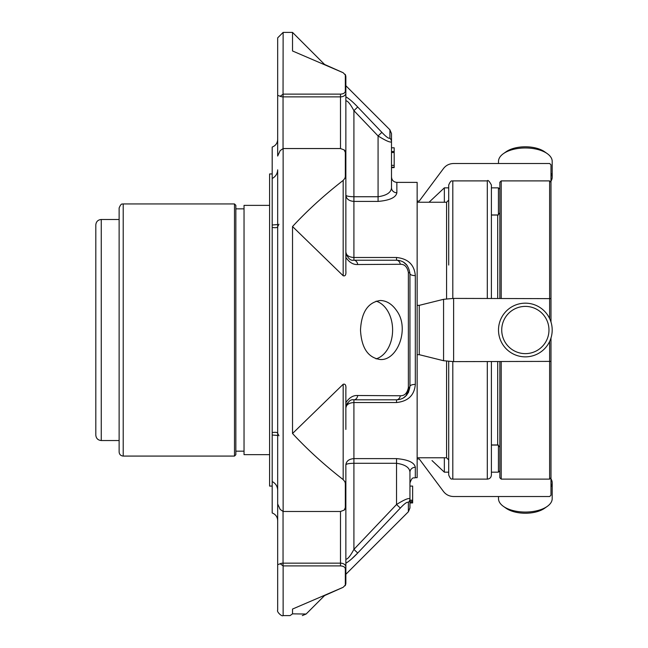 <?xml version="1.0" encoding="UTF-8"?>
<svg xmlns="http://www.w3.org/2000/svg" width="648" height="648" viewBox="0 0 648 648"><rect width="100%" height="100%" fill="white"/><g stroke="black" fill="none" stroke-linecap="round" stroke-linejoin="round"><path stroke-width="0.97" d="M501.212 361.625L501.212 479.123L549.625 479.123L550.986 477.762L550.986 337.973L550.986 361.39L453.624 361.625L443.572 360.717L443.572 299.311L419.256 305.346L417.15 305.346M550.986 322.056L550.986 182.266L550.986 322.056L550.986 298.639L453.624 298.404L443.572 299.311M412.638 502.832L412.638 486.089L409.949 486.089L409.949 472.254L409.949 498.806A5.37 5.095 180 0 1 408.378 502.403C407.26 501.641 404.571 503.528 400.326 508.073L357.712 553.019C353.192 557.823 349.24 561.225 345.862 563.225M409.949 502.937L412.638 502.937L409.949 502.824M345.862 464.843C346.307 461.093 348.997 459.019 353.913 458.614L396.527 458.614C408.135 459.626 414.396 462.51 415.319 467.265L415.319 477.649C413.732 478.678 412.509 475.681 409.949 483.019L409.949 472.254C409.633 467.54 405.162 464.551 396.527 463.288L396.527 504.509L353.913 549.374C350.301 556.073 347.611 559.354 345.862 559.2L345.862 482.234A5.37 0.907 180 0 0 344.89 481.715L345.327 483.44A5.37 2.77 -0 0 0 345.862 482.234L345.862 464.843C346.307 463.911 348.997 463.385 353.913 463.288L353.913 549.374L357.712 553.019L351.394 559.143M296.711 613.907L306.115 614.029L324.567 595.577L343.173 587.299L292.523 609.055L292.523 613.85C310.53 614.085 310.53 614.085 292.523 613.85L290.077 615.6C306.285 615.6 306.285 615.6 290.077 615.6L283.136 615.6L283.136 565.907L340.492 565.907C343.432 566.093 345.044 567.065 345.327 568.831A5.37 4.309 -0 0 0 345.862 566.951A5.37 3.799 180 0 0 340.492 563.161L340.492 565.907M296.379 613.899L292.523 613.85M345.238 585.5A5.37 5.289 180 0 0 345.862 583.03A5.37 4.601 180 0 1 345.327 585.031L343.173 587.299L345.327 585.031L345.327 568.831M277.676 37.851L277.676 95.305L277.676 37.851L283.136 32.4L292.523 32.4L292.523 50.973L343.173 72.73L345.327 74.998A5.37 4.601 -0 0 1 345.862 76.999A5.37 5.289 0 0 0 345.238 74.52M343.173 479.609L343.173 384.272L292.523 433.496C307.346 449.485 324.227 464.859 343.173 479.609L344.89 481.715M343.173 180.411C324.227 195.169 307.346 210.535 292.523 226.533L343.173 275.756L343.173 180.411L344.89 178.313A5.37 0.907 -0 0 0 345.862 177.795A5.37 2.77 180 0 0 345.327 176.588L344.89 178.313M394.178 167.613L391.497 167.613L394.178 167.613L394.178 147.801L391.497 147.801L391.497 141.863A5.37 5.144 180 0 0 389.918 138.227L389.918 129.803L389.918 138.227C388.792 138.793 386.111 136.841 381.866 132.354L378.076 135.959L353.913 110.654C350.325 103.988 347.636 100.707 345.862 100.821L345.862 153.811A5.37 5.37 0 0 0 344.193 149.923L345.327 152.418A5.37 3.208 0 0 1 345.862 153.811L345.862 270.969C346.202 274.793 345.303 276.388 343.173 275.756M391.497 167.2L394.178 167.2L391.497 167.216M343.173 72.73L324.567 64.452L292.523 32.4M344.193 510.106A5.37 5.37 0 0 0 345.862 506.218A5.37 3.208 180 0 1 345.327 507.611L344.193 510.106L340.492 511.483L283.136 511.483L280.171 509.417L277.676 503.99L277.676 490.188L277.676 520.603L277.676 490.188C277.506 486.308 275.675 483.424 272.192 481.529L272.192 512.965C275.651 514.342 277.482 516.885 277.676 520.603L277.676 564.724L280.171 563.752L283.136 565.907M283.046 565.809L283.046 563.161A5.37 3.799 180 0 0 280.171 563.752M277.676 502.743L277.676 610.23C276.429 611.631 281.993 616.953 283.046 615.6L283.136 615.6M345.846 92.721A5.37 4.309 180 0 1 345.862 93.069A5.37 4.309 180 0 0 345.327 91.198C345.044 92.964 343.432 93.936 340.492 94.122L340.492 96.868A5.37 3.799 0 0 0 345.862 93.069L345.862 76.999A5.37 5.37 0 0 0 345.125 74.285A5.37 5.37 0 0 1 345.862 76.999M280.171 96.277L277.676 95.305L280.171 96.277L283.046 94.219L280.171 96.277A5.37 3.799 0 0 0 283.046 96.868L283.136 94.122L340.492 94.122M283.136 32.4L283.046 94.219M345.327 91.198L345.327 74.998M277.676 95.305L277.676 156.038L280.171 150.603L283.136 148.546L340.492 148.546L344.193 149.923M283.136 148.546L283.136 511.483M345.327 507.611L345.327 483.44M292.523 433.496L292.523 226.533M345.327 176.588L345.327 152.418M345.125 585.743A5.37 5.37 0 0 0 345.862 583.03L345.862 502.743M400.326 508.073L396.527 504.509C404.182 499.721 408.661 497.826 409.949 498.806L409.949 507.967L408.378 511.766L408.378 502.403L408.378 511.766L345.862 574.282M412.638 500.199L409.949 500.199L412.638 500.491M412.638 501.641L409.949 501.641L412.638 501.941M409.949 502.832L409.949 501.941M343.173 384.272C345.295 383.632 346.194 385.228 345.862 389.059L345.862 429.422M391.497 167.613L391.497 187.766C391.133 192.497 386.662 195.485 378.076 196.741L353.913 196.741L353.913 257.491L396.527 257.491L396.527 260.221A5.37 3.912 90 0 1 400.326 264.279L357.712 264.522A5.37 3.872 90 0 0 353.913 260.221L353.913 257.491C348.997 257.167 346.307 255.393 345.862 252.169C347.611 258.212 350.301 260.893 353.913 260.221L396.527 260.221C404.182 260.561 408.661 265.04 409.949 273.642L409.949 386.386C408.686 394.964 404.214 399.443 396.527 399.808L353.913 399.808C350.325 399.111 347.636 401.792 345.862 407.859L346.802 404.085M396.527 458.614L396.527 463.288L353.913 463.288L353.913 399.808A5.37 3.872 -90 0 0 357.712 395.507L400.326 395.75C404.571 395.888 407.252 393.166 408.378 387.585A5.37 1.701 180 0 0 409.949 386.386L405.891 396.001M345.862 402.683C349.24 397.621 353.184 395.231 357.712 395.507M396.527 257.491C408.135 258.73 414.396 264.773 415.319 275.619L415.319 384.41C414.404 395.248 408.143 401.29 396.527 402.538L396.527 399.808A5.37 3.912 -90 0 0 400.326 395.75M415.319 275.619A5.37 1.976 0 0 1 409.949 273.642A5.37 1.701 180 0 0 408.378 272.444C407.26 266.871 404.571 264.149 400.326 264.279M345.862 85.739L389.918 129.803L391.497 133.601L391.497 187.766A5.37 4.99 180 0 0 396.86 192.764C395.944 197.51 389.683 200.402 378.076 201.415L353.913 201.415C348.997 201.01 346.307 198.928 345.862 195.178C346.307 196.117 348.997 196.636 353.913 196.741L353.913 110.654L357.712 107.009L381.866 132.354M345.862 96.803C349.24 98.796 353.184 102.198 357.712 107.009C353.192 102.206 349.24 98.804 345.862 96.803M357.712 264.522C353.192 264.797 349.24 262.408 345.862 257.345M396.932 311.097C392.299 304.228 386.767 300.696 380.327 300.494C368.048 302.26 361.438 312.101 360.499 330.01C361.446 347.944 368.056 357.785 380.336 359.527C397.362 360.709 409.787 328.836 396.932 311.097M345.862 195.178L345.862 93.069M391.497 141.863C390.226 142.682 385.754 140.713 378.076 135.959L378.076 201.415M394.178 152.491L391.497 152.491M394.178 165.353L391.497 165.353M277.676 503.99L277.676 169.833C277.474 173.68 275.643 176.572 272.192 178.5L272.192 432.556C275.643 432.07 277.474 432.321 277.676 433.293L278.94 435.788M396.527 402.538L353.913 402.538C348.997 402.862 346.307 404.636 345.862 407.859M391.497 187.766L391.497 177.009C391.813 180.266 393.603 182.056 396.86 182.38L396.86 192.764M415.319 467.265A5.37 4.99 0 0 0 409.949 472.254M415.319 384.41A5.37 1.976 -0 0 0 409.949 386.386L408.362 392.72M396.86 182.38L417.15 182.38L417.15 477.649L415.319 477.649M272.192 225.237L272.192 481.529M272.192 173.948L272.192 147.064L272.192 178.5L272.192 173.948L269.6 173.948L269.6 486.081L272.192 486.081M278.94 224.232L277.676 226.735C277.506 227.675 275.675 227.926 272.192 227.464M487.304 361.625L487.304 479.123C489.791 478.888 491.152 477.519 491.395 475.033L491.395 361.625M491.395 298.404L491.395 184.988L491.395 215.055L497.705 215.055L499.851 212.909M491.395 444.965L497.705 444.965L497.705 361.625M498.506 496.522L498.506 498.636A26.843 13.422 0 0 0 503.431 506.388L506.064 508.243A23.62 11.81 0 0 0 544.636 508.243L547.268 506.388A26.843 13.422 0 0 0 552.193 498.636L552.193 482.825A26.843 13.422 0 0 0 550.986 478.848M550.986 181.181A26.843 13.422 180 0 0 552.193 177.196L552.193 161.393A26.843 13.422 180 0 0 547.268 153.641L544.636 151.786A23.62 11.81 180 0 0 506.064 151.786L503.431 153.641A26.843 13.422 180 0 0 498.506 161.393L498.506 163.507M548.969 330.01A23.62 23.62 0 0 1 513.54 350.471A23.62 23.62 0 0 1 513.54 309.558A23.62 23.62 0 0 1 548.969 330.01M503.431 506.388A26.843 13.422 0 0 0 547.268 506.388M550.986 486.81A26.843 13.422 0 0 0 552.193 482.825M547.268 153.641A26.843 13.422 180 0 0 503.431 153.641M552.193 177.196A26.843 13.422 180 0 0 550.986 173.219M552.193 330.01A26.843 26.843 0 0 1 511.928 353.257A26.843 26.843 0 0 1 511.928 306.763A26.843 26.843 0 0 1 552.193 330.01M501.212 479.123L499.851 477.762L499.851 361.625M499.851 298.404L499.851 182.266L501.212 180.897L549.625 180.897L550.986 182.266M550.986 477.762L550.986 337.973M419.256 305.346L419.256 354.683L417.15 354.683M419.256 354.683L443.572 360.717M550.986 196.158L550.986 164.786L549.625 163.507L453.624 163.507C449.429 163.62 446.075 165.256 443.572 168.423L419.256 201.058L417.15 201.058M550.986 164.786L550.986 187.92M499.851 189.2L498.417 187.855L498.417 214.934M498.32 214.966L491.395 214.966M448.716 187.855L444.35 187.855L444.35 202.241M498.417 187.855L491.395 187.855M429.049 202.241L444.35 187.855M550.986 472.109L550.986 495.242L549.625 496.522L453.624 496.522C449.429 496.409 446.075 494.764 443.572 491.605L419.256 458.97L417.15 458.97M499.851 470.821L498.417 472.173L491.395 472.173M498.417 445.087L498.417 472.173M448.716 472.173L444.35 472.173L432.014 460.566M444.35 457.788L444.35 472.173M498.32 445.063L491.395 445.063M487.304 298.404L487.304 180.897L452.806 180.897C452.231 181.707 451.421 178.775 448.716 184.988L448.716 265.056M446.569 361.236L446.569 457.788L448.716 459.934L448.716 361.446L448.716 475.033C451.429 481.359 451.778 478.119 452.806 479.123L452.806 361.616M446.569 457.788L417.15 457.788M101.258 440.535L101.258 219.494C97.945 219.818 96.131 221.632 95.807 224.945L95.807 435.083C96.131 438.396 97.945 440.211 101.258 440.535L119.127 440.535M123.217 203.942L123.217 456.079C120.731 455.836 119.37 454.475 119.127 451.988L119.127 208.032C121.435 202.192 122.65 204.59 123.217 203.942L234.487 203.942L234.487 456.079L235.848 454.718L235.848 205.311L234.487 203.942M244.037 208.85L235.848 208.85M269.6 454.653L244.037 454.653L244.037 205.376L269.6 205.376M376.075 358.887A29.525 20.874 90 0 0 392.607 330.043A29.525 20.874 90 0 0 376.115 301.15M408.378 272.444L408.378 387.585M283.046 511.458L283.046 563.161L340.492 563.161L340.492 511.483M340.492 148.546L340.492 96.868L283.046 96.868L283.046 148.57M497.705 298.404L497.705 215.055M549.625 479.123L549.625 341.48M549.625 318.549L549.625 180.897M501.212 298.404L501.212 180.897M453.624 298.404L453.624 361.625M452.806 180.897L452.806 298.404M448.716 200.094L446.569 202.241L446.569 298.793M306.115 614.029L302.324 615.6M403.469 397.88L406.766 395.061M407.122 265.413L403.485 262.156M345.862 252.177L346.761 255.871M394.178 151.511L391.497 151.511M347.506 402.975L346.68 404.328M346.17 405.656L345.967 406.563M406.134 264.263L406.612 264.773M277.676 435.456L272.192 435.019M278.057 434.792L277.676 433.293M272.192 147.064C275.651 145.687 277.482 143.143 277.676 139.425M272.192 225.002L277.676 224.573M497.705 444.965L499.851 447.112M487.304 180.897C487.847 179.69 489.216 181.051 491.395 184.988M487.304 479.123L452.806 479.123M446.569 202.241L417.15 202.241M101.258 219.494L119.127 219.494M123.217 456.079L234.487 456.079M244.037 451.17L235.848 451.17"/></g></svg>
